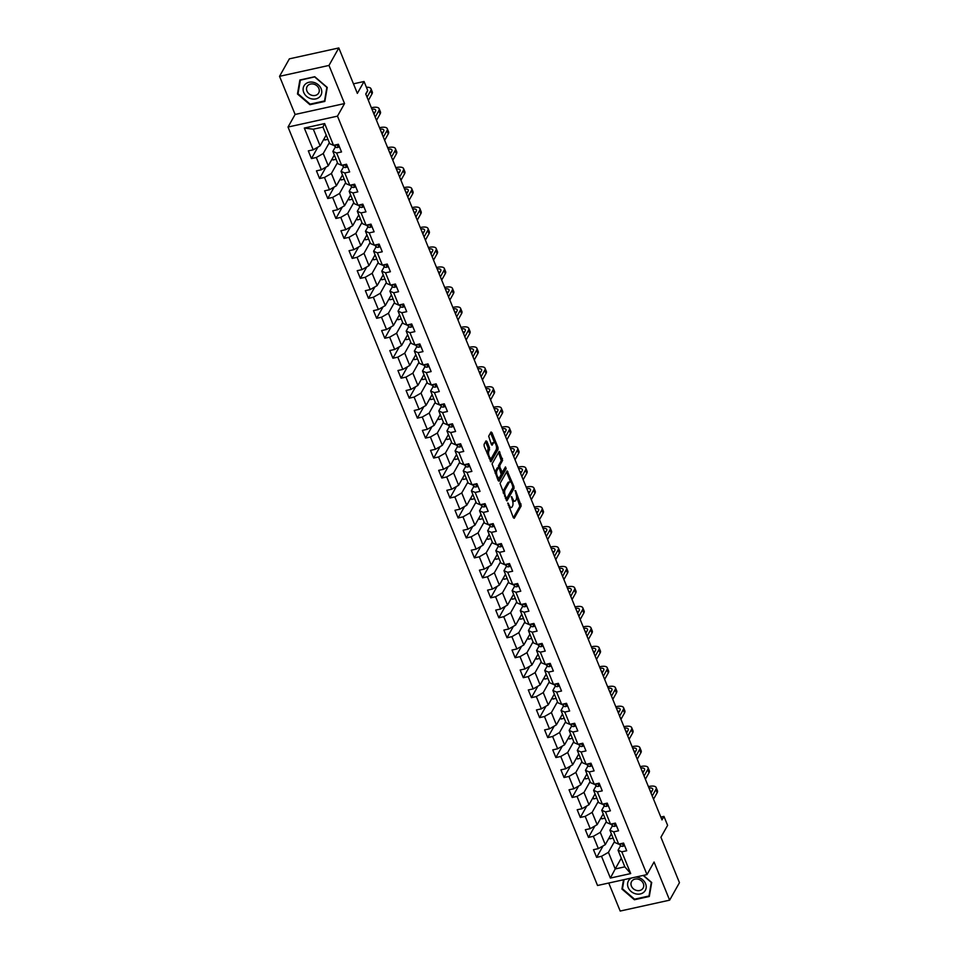 <?xml version="1.0" encoding="UTF-8"?>
<svg xmlns="http://www.w3.org/2000/svg" width="959" height="959" viewBox="0 0 959 959"><rect width="100%" height="100%" fill="white"/><g stroke="black" fill="none" stroke-linecap="round" stroke-linejoin="round"><path stroke-width="1.44" d="M507.814 503.007L513.341 517.716L514.24 518.28L521.193 505.932L515.618 490.648L515.786 493.334A4.675 1.834 77.6 0 1 516.194 499.543L515.606 500.574A4.675 1.834 77.6 0 1 514.971 501.125A4.675 1.834 77.6 0 1 512.729 498.752L511.399 496.63L512.19 499.711A4.675 1.834 77.6 0 1 512.597 505.932L512.022 506.963A4.675 1.834 77.6 0 1 511.387 507.503A4.675 1.834 77.6 0 1 509.145 505.129L507.814 503.007M486.92 441.464L486.021 440.888L484.079 444.353L484.199 446.295L490.948 461.854L498.093 449.339L497.973 447.397L491.919 432.569L491.02 432.006L488.67 436.189L491.38 444.473L492.087 445.216L493.453 442.974A3.908 1.534 77.6 0 1 493.981 442.519A3.908 1.534 77.6 0 1 496.115 445.228A3.908 1.534 77.6 0 1 496.187 449.687L491.619 457.827A3.908 1.534 77.6 0 1 491.092 458.27A3.908 1.534 77.6 0 1 488.958 455.561A3.908 1.534 77.6 0 1 488.874 451.102L489.51 447.805L486.92 441.464L485.566 441.703M608.749 883.023L620.185 911.05L669.634 900.153L679.463 882.676L660.919 837.243L667.608 825.363L663.952 816.397L661.986 819.897L365.739 93.958L367.705 90.458L364.048 81.503L353.463 83.829M328.985 65.428L279.537 76.324L295.108 114.457L344.545 103.56L328.985 65.428L338.815 47.95L357.359 93.383L364.048 81.503M344.545 103.56L337.472 116.147L646.989 874.596L597.541 885.493L288.024 127.044L337.472 116.147M669.634 900.153L654.062 862.009L646.989 874.596M500.023 483.42L506.891 500.934L514.036 488.407L513.916 486.465L507.167 470.905L500.023 483.42M498.224 480.651L492.051 463.892L499.195 451.365L502.612 460.392L499.795 465.403L499.915 467.345L502.336 472.296L505.465 466.913L506.184 468.663L499.124 481.226L498.224 480.651M279.537 76.324L289.366 58.847L338.815 47.95M317.897 147.111L311.447 158.571L316.326 157.492L321.337 169.779L316.458 170.858L319.599 178.53L324.478 177.463L329.488 189.75L324.61 190.817L327.75 198.501L332.629 197.422L337.64 209.709L332.761 210.788L335.89 218.472L340.769 217.393L345.779 229.68L340.913 230.759L344.041 238.431L348.92 237.352L353.931 249.64L349.052 250.719L352.193 258.403L357.072 257.324L362.082 269.611L357.204 270.69L360.332 278.362L365.211 277.295L370.234 289.582L365.355 290.649L368.484 298.333L373.363 297.254L378.373 309.541L373.495 310.62L376.635 318.292L381.514 317.225L386.525 329.512L381.646 330.579L384.787 338.263L389.654 337.184L394.676 349.472L389.798 350.55L392.926 358.234L397.805 357.156L402.816 369.443L397.937 370.51L401.078 378.194L405.957 377.115L410.967 389.402L406.089 390.481L409.229 398.165L414.108 397.086L419.119 409.373L414.24 410.452L417.369 418.124L422.248 417.057L427.27 429.332L422.392 430.411L425.52 438.095L430.399 437.016L435.41 449.303L430.531 450.382L433.672 458.054L438.551 456.987L443.561 469.275L438.683 470.342L441.811 478.026L446.69 476.947L451.713 489.234L446.834 490.313L449.963 497.985L454.842 496.918L459.852 509.205L454.974 510.272L458.114 517.956L462.993 516.877L468.004 529.164L463.125 530.243L466.266 537.927L471.133 536.848L476.155 549.135L471.277 550.214L474.405 557.886L479.284 556.807L484.295 569.095L479.428 570.173L482.557 577.857L487.436 576.779L492.447 589.066L487.568 590.145L490.708 597.817L495.587 596.75L500.598 609.037L495.719 610.104L498.848 617.788L503.727 616.709L508.749 628.996L503.871 630.075L506.999 637.747L511.878 636.68L516.889 648.967L512.01 650.034L515.151 657.718L520.03 656.639L525.041 668.926L520.162 670.005L523.29 677.677L528.169 676.61L533.192 688.898L528.313 689.965L531.442 697.649L536.321 696.57L541.332 708.857L536.453 709.936L539.593 717.62L544.472 716.541L549.483 728.828L544.604 729.907L547.745 737.579L552.612 736.5L557.635 748.787L552.756 749.866L555.884 757.55L560.763 756.471L565.774 768.758L560.907 769.837L564.036 777.509L568.915 776.442L573.926 788.73L569.047 789.796L572.187 797.48L577.066 796.402L582.077 808.689L577.198 809.768L580.327 817.44L585.206 816.373L590.229 828.66L585.35 829.727L588.478 837.411L593.357 836.332L598.368 848.619L593.489 849.698L596.63 857.37L601.509 856.303L610.38 878.06L630.698 873.577L624.836 866.84L618.052 850.201L620.593 845.682M311.447 158.571L308.318 150.887L313.197 149.82L304.315 128.062L324.633 123.579L333.504 145.336L338.383 144.27L341.524 151.942L336.645 153.02L341.656 165.308L346.535 164.229L349.663 171.913L344.784 172.98L349.807 185.267L354.686 184.2L357.815 191.872L352.936 192.951L357.947 205.238L362.826 204.159L365.966 211.843L361.087 212.91L366.098 225.197L370.977 224.13L374.106 231.802L369.227 232.881L374.25 245.168L379.129 244.089L382.257 251.773L377.378 252.852L382.389 265.14L387.268 264.061L390.409 271.733L385.53 272.812L390.541 285.099L395.42 284.02L398.548 291.704L393.681 292.783L398.692 305.07L403.571 303.991L406.7 311.675L401.821 312.742L406.844 325.029L411.711 323.962L414.851 331.634L409.972 332.713L414.983 345L419.862 343.921L423.003 351.605L418.124 352.672L423.135 364.959L428.014 363.893L431.142 371.565L426.264 372.643L431.286 384.931L436.165 383.852L439.294 391.536L434.415 392.615L439.426 404.89L444.305 403.823L447.445 411.495L442.567 412.574L447.577 424.861L452.456 423.782L455.585 431.466L450.706 432.545L455.729 444.832L460.608 443.753L463.736 451.437L458.858 452.504L463.868 464.791L468.747 463.712L471.888 471.396L467.009 472.475L472.02 484.763L476.899 483.684L480.027 491.368L475.161 492.435L480.171 504.722L485.05 503.655L488.179 511.327L483.3 512.406L488.323 524.693L493.19 523.614L496.33 531.298L491.452 532.365L496.462 544.652L501.341 543.585L504.482 551.257L499.603 552.336L504.614 564.623L509.493 563.544L512.621 571.228L507.743 572.307L512.765 584.594L517.644 583.516L520.773 591.188L515.894 592.266L520.905 604.554L525.784 603.475L528.924 611.159L524.046 612.238L529.056 624.525L533.935 623.446L537.064 631.13L532.185 632.197L537.208 644.484L542.087 643.417L545.215 651.089L540.337 652.168L545.347 664.455L550.226 663.376L553.367 671.06L548.488 672.127L553.499 684.414L558.378 683.347L561.518 691.019L556.64 692.098L561.65 704.385L566.529 703.307L569.658 710.991L564.779 712.058L569.802 724.345L574.669 723.278L577.809 730.95L572.931 732.029L577.941 744.316L582.82 743.237L585.961 750.921L581.082 752L586.093 764.287L590.972 763.208L594.101 770.88L589.222 771.959L594.244 784.246L599.123 783.167L602.252 790.851L597.373 791.93L602.384 804.217L607.263 803.139L610.404 810.823L605.525 811.889L610.535 824.177L615.414 823.11L618.543 830.782L613.676 831.861L618.687 844.148L623.566 843.069L626.695 850.753L621.816 851.82L630.698 873.577M334.343 154.998L328.266 165.811L323.243 153.524L329.321 142.711M335.41 146.883L332.869 151.402L337.88 163.689L341.656 165.308M323.243 153.524L316.326 157.492M328.266 165.811L321.337 169.779M336.645 153.02L332.869 151.402M342.483 174.97L336.405 185.77L331.394 173.483L337.472 162.682M343.562 166.842L341.02 171.361L346.031 183.648L349.807 185.267M331.394 173.483L324.478 177.463M336.405 185.77L329.488 189.75M344.784 172.98L341.02 171.361M350.634 194.941L344.557 205.741L339.546 193.454L345.624 182.654M351.713 186.813L349.16 191.332L354.183 203.62L357.947 205.238M339.546 193.454L332.629 197.422M344.557 205.741L337.64 209.709M352.936 192.951L349.16 191.332M358.786 214.9L352.708 225.701L347.685 213.413L353.763 202.613M359.853 206.772L357.311 211.304L362.322 223.579L366.098 225.197M347.685 213.413L340.769 217.393M352.708 225.701L345.779 229.68M361.087 212.91L357.311 211.304M366.925 234.871L360.848 245.672L355.837 233.385L361.915 222.584M368.004 226.744L365.463 231.263L370.474 243.55L374.25 245.168M355.837 233.385L348.92 237.352M360.848 245.672L353.931 249.64M369.227 232.881L365.463 231.263M375.077 254.83L368.999 265.631L363.988 253.356L370.066 242.543M376.156 246.703L373.602 251.234L378.625 263.521L382.389 265.14M363.988 253.356L357.072 257.324M368.999 265.631L362.082 269.611M377.378 252.852L373.602 251.234M383.228 274.801L377.151 285.602L372.128 273.315L378.218 262.514M384.295 266.674L381.754 271.193L386.765 283.48L390.541 285.099M372.128 273.315L365.211 277.295M377.151 285.602L370.234 289.582M385.53 272.812L381.754 271.193M391.38 294.761L385.29 305.573L380.279 293.286L386.357 282.473M392.447 286.633L389.905 291.164L394.916 303.452L398.692 305.07M380.279 293.286L373.363 297.254M385.29 305.573L378.373 309.541M393.681 292.783L389.905 291.164M399.519 314.732L393.442 325.533L388.431 313.245L394.509 302.445M400.598 306.604L398.057 311.124L403.068 323.411L406.844 325.029M388.431 313.245L381.514 317.225M393.442 325.533L386.525 329.512M401.821 312.742L398.057 311.124M407.671 334.691L401.593 345.504L396.582 333.217L402.66 322.404M408.75 326.575L406.196 331.095L411.219 343.382L414.983 345M396.582 333.217L389.654 337.184M401.593 345.504L394.676 349.472M409.972 332.713L406.196 331.095M415.822 354.662L409.745 365.463L404.722 353.176L410.8 342.375M416.889 346.535L414.348 351.054L419.359 363.341L423.135 364.959M404.722 353.176L397.805 357.156M409.745 365.463L402.816 369.443M418.124 352.672L414.348 351.054M423.962 374.633L417.884 385.434L412.873 373.147L418.951 362.346M425.041 366.506L422.499 371.025L427.51 383.312L431.286 384.931M412.873 373.147L405.957 377.115M417.884 385.434L410.967 389.402M426.264 372.643L422.499 371.025M432.113 394.593L426.036 405.393L421.025 393.106L427.103 382.305M433.192 386.465L430.639 390.996L435.662 403.283L439.426 404.89M421.025 393.106L414.108 397.086M426.036 405.393L419.119 409.373M434.415 392.615L430.639 390.996M440.265 414.564L434.187 425.364L429.164 413.077L435.242 402.277M441.332 406.436L438.79 410.955L443.801 423.243L447.577 424.861M429.164 413.077L422.248 417.057M434.187 425.364L427.27 429.332M442.567 412.574L438.79 410.955M448.404 434.523L442.327 445.336L437.316 433.048L443.394 422.236M449.483 426.395L446.942 430.927L451.953 443.214L455.729 444.832M437.316 433.048L430.399 437.016M442.327 445.336L435.41 449.303M450.706 432.545L446.942 430.927M456.556 454.494L450.478 465.295L445.467 453.008L451.545 442.207M457.635 446.367L455.081 450.886L460.104 463.173L463.868 464.791M445.467 453.008L438.551 456.987M450.478 465.295L443.561 469.275M458.858 452.504L455.081 450.886M464.707 474.453L458.63 485.266L453.607 472.979L459.697 462.166M465.774 466.326L463.233 470.857L468.244 483.144L472.02 484.763M453.607 472.979L446.69 476.947M458.63 485.266L451.713 489.234M467.009 472.475L463.233 470.857M472.859 494.424L466.769 505.225L461.758 492.938L467.836 482.137M473.926 486.297L471.384 490.816L476.395 503.103L480.171 504.722M461.758 492.938L454.842 496.918M466.769 505.225L459.852 509.205M475.161 492.435L471.384 490.816M480.998 514.384L474.921 525.196L469.91 512.909L475.988 502.096M482.077 506.268L479.536 510.787L484.547 523.075L488.323 524.693M469.91 512.909L462.993 516.877M474.921 525.196L468.004 529.164M483.3 512.406L479.536 510.787M489.15 534.355L483.072 545.156L478.062 532.868L484.139 522.068M490.229 526.227L487.675 530.747L492.698 543.034L496.462 544.652M478.062 532.868L471.133 536.848M483.072 545.156L476.155 549.135M491.452 532.365L487.675 530.747M497.301 554.326L491.224 565.127L486.201 552.84L492.279 542.039M498.368 546.198L495.827 550.718L500.838 563.005L504.614 564.623M486.201 552.84L479.284 556.807M491.224 565.127L484.295 569.095M499.603 552.336L495.827 550.718M505.441 574.285L499.363 585.086L494.353 572.799L500.43 561.998M506.52 566.158L503.978 570.689L508.989 582.976L512.765 584.594M494.353 572.799L487.436 576.779M499.363 585.086L492.447 589.066M507.743 572.307L503.978 570.689M513.592 594.256L507.515 605.057L502.504 592.77L508.582 581.969M514.671 586.129L512.118 590.648L517.141 602.935L520.905 604.554M502.504 592.77L495.587 596.75M507.515 605.057L500.598 609.037M515.894 592.266L512.118 590.648M521.744 614.216L515.666 625.028L510.644 612.741L516.721 601.928M522.811 606.088L520.269 610.619L525.28 622.906L529.056 624.525M510.644 612.741L503.727 616.709M515.666 625.028L508.749 628.996M524.046 612.238L520.269 610.619M529.883 634.187L523.806 644.987L518.795 632.7L524.873 621.9M530.962 626.059L528.421 630.578L533.432 642.866L537.208 644.484M518.795 632.7L511.878 636.68M523.806 644.987L516.889 648.967M532.185 632.197L528.421 630.578M538.035 654.146L531.957 664.959L526.947 652.671L533.024 641.859M539.114 646.018L536.561 650.55L541.583 662.837L545.347 664.455M526.947 652.671L520.03 656.639M531.957 664.959L525.041 668.926M540.337 652.168L536.561 650.55M546.186 674.117L540.109 684.918L535.098 672.631L541.176 661.83M547.253 665.99L544.712 670.509L549.723 682.796L553.499 684.414M535.098 672.631L528.169 676.61M540.109 684.918L533.192 688.898M548.488 672.127L544.712 670.509M554.338 694.076L548.248 704.889L543.238 692.602L549.315 681.801M555.405 685.961L552.863 690.48L557.874 702.767L561.65 704.385M543.238 692.602L536.321 696.57M548.248 704.889L541.332 708.857M556.64 692.098L552.863 690.48M562.477 714.047L556.4 724.848L551.389 712.561L557.467 701.76M563.556 705.92L561.015 710.439L566.026 722.726L569.802 724.345M551.389 712.561L544.472 716.541M556.4 724.848L549.483 728.828M564.779 712.058L561.015 710.439M570.629 734.019L564.551 744.819L559.541 732.532L565.618 721.731M571.708 725.891L569.155 730.41L574.177 742.698L577.941 744.316M559.541 732.532L552.612 736.5M564.551 744.819L557.635 748.787M572.931 732.029L569.155 730.41M578.78 753.978L572.703 764.779L567.68 752.491L573.758 741.691M579.847 745.85L577.306 750.382L582.317 762.669L586.093 764.287M567.68 752.491L560.763 756.471M572.703 764.779L565.774 768.758M581.082 752L577.306 750.382M586.92 773.949L580.842 784.75L575.832 772.463L581.909 761.662M587.999 765.821L585.458 770.341L590.468 782.628L594.244 784.246M575.832 772.463L568.915 776.442M580.842 784.75L573.926 788.73M589.222 771.959L585.458 770.341M595.071 793.908L588.994 804.721L583.983 792.434L590.061 781.621M596.15 785.781L593.597 790.312L598.62 802.599L602.384 804.217M583.983 792.434L577.066 796.402M588.994 804.721L582.077 808.689M597.373 791.93L593.597 790.312M603.223 813.879L597.145 824.68L592.123 812.393L598.2 801.592M604.29 805.752L601.749 810.271L606.759 822.558L610.535 824.177M592.123 812.393L585.206 816.373M597.145 824.68L590.229 828.66M605.525 811.889L601.749 810.271M611.362 833.839L605.285 844.651L600.274 832.364L606.352 821.551M612.441 825.723L609.9 830.242L614.911 842.529L618.687 844.148M600.274 832.364L593.357 836.332M605.285 844.651L598.368 848.619M613.676 831.861L609.9 830.242M621.288 858.161L615.21 868.962L608.426 852.323L614.503 841.523M608.426 852.323L601.509 856.303M624.836 866.84L615.21 868.962L610.38 878.06M621.816 851.82L618.052 850.201M295.108 114.457L288.024 127.044M663.952 816.397L660.835 817.092M333.504 145.336L329.74 143.718L322.943 127.079L313.317 129.201L320.114 145.84L326.192 135.039M324.633 123.579L322.943 127.079M313.317 129.201L304.315 128.062M320.114 145.84L313.197 149.82M613.113 838.13L609.996 838.813L609.397 837.351M603.067 845.922L596.63 857.37M594.928 825.951L588.478 837.411M604.973 818.159L601.844 818.854L601.245 817.38M586.776 805.992L580.327 817.44M596.822 798.2L593.705 798.883L593.106 797.42M578.625 786.02L572.187 797.48M588.67 778.229L585.553 778.912L584.954 777.449M570.473 766.061L564.036 777.509M580.519 758.269L577.402 758.953L576.803 757.478M562.334 746.09L555.884 757.55M572.379 738.298L569.25 738.981L568.663 737.519M554.182 726.131L547.745 737.579M564.228 718.327L561.111 719.022L560.512 717.548M546.031 706.16L539.593 717.62M556.076 698.368L552.959 699.051L552.36 697.589M537.891 686.2L531.442 697.649M547.937 678.397L544.808 679.092L544.209 677.617M529.74 666.229L523.29 677.677M539.785 658.437L536.668 659.121L536.069 657.658M521.588 646.258L515.151 657.718M531.634 638.466L528.517 639.162L527.918 637.687M513.449 626.299L506.999 637.747M523.494 618.507L520.365 619.19L519.766 617.728M505.297 606.328L498.848 617.788M515.343 598.536L512.226 599.219L511.627 597.757M497.146 586.369L490.708 597.817M507.191 578.565L504.074 579.26L503.475 577.786M488.994 566.397L482.557 577.857M499.04 558.606L495.923 559.289L495.323 557.826M480.855 546.438L474.405 557.886M490.9 538.634L487.771 539.33L487.172 537.855M472.703 526.467L466.266 537.927M482.749 518.675L479.632 519.358L479.032 517.896M464.552 506.508L458.114 517.956M474.597 498.704L471.48 499.399L470.881 497.925M456.412 486.537L449.963 497.985M466.458 478.745L463.329 479.428L462.729 477.966M448.261 466.565L441.811 478.026M458.306 458.774L455.189 459.457L454.59 457.994M440.109 446.606L433.672 458.054M450.155 438.814L447.038 439.498L446.438 438.023M431.97 426.635L425.52 438.095M442.015 418.843L438.886 419.527L438.287 418.064M423.818 406.676L417.369 418.124M433.864 398.872L430.747 399.567L430.147 398.093M415.667 386.705L409.229 398.165M425.712 378.913L422.595 379.596L421.996 378.134M407.515 366.746L401.078 378.194M417.561 358.942L414.444 359.637L413.844 358.163M399.376 346.774L392.926 358.234M409.421 338.983L406.292 339.666L405.693 338.203M391.224 326.803L384.787 338.263M401.27 319.011L398.153 319.707L397.553 318.232M383.073 306.844L376.635 318.292M393.118 299.052L390.001 299.735L389.402 298.273M374.933 286.873L368.484 298.333M384.979 279.081L381.85 279.764L381.25 278.302M366.782 266.914L360.332 278.362M376.827 259.122L373.71 259.805L373.111 258.331M358.63 246.942L352.193 258.403M368.676 239.151L365.559 239.834L364.959 238.371M350.491 226.983L344.041 238.431M360.536 219.179L357.407 219.875L356.808 218.4M342.339 207.012L335.89 218.472M352.385 199.22L349.268 199.904L348.668 198.441M334.188 187.053L327.75 198.501M344.233 179.249L341.116 179.944L340.517 178.47M326.036 167.082L319.599 178.53M336.082 159.29L332.965 159.973L332.365 158.511M327.942 139.319L324.813 140.014L324.214 138.54M623.518 879.763L621.923 889.041L634.402 899.758L649.303 896.473L651.7 882.484L643.429 875.375M299.867 80.005L297.47 93.994L309.949 104.699L324.837 101.426L327.247 87.425L314.768 76.72L299.867 80.005M634.75 899.134L634.402 899.758M622.643 887.77L621.923 889.041M310.296 104.087L309.949 104.699M298.189 92.711L297.47 93.994M509.193 507.527A4.675 1.834 77.6 0 0 510.044 507.791L511.387 507.503M512.633 501.018A4.675 1.834 77.6 0 0 513.64 501.413L514.971 501.125M513.365 517.764L519.862 506.232L516.553 496.51M510.679 482.125L506.508 471.888M506.22 500.238L512.801 487.58M506.172 497.841L506.796 498.248L512.897 487.4L512.07 484.223A4.675 1.834 77.6 0 0 509.828 481.862A4.675 1.834 77.6 0 0 509.193 482.401L505.021 489.809A4.675 1.834 77.6 0 0 505.429 496.031L506.172 497.841L505.321 498.033M509.828 481.862L508.486 482.149A4.675 1.834 77.6 0 0 507.85 482.689L509.193 482.401M503.319 493.142A4.675 1.834 77.6 0 1 503.691 490.109L507.85 482.689M498.56 467.596L498.452 465.702L501.269 460.692L498.536 452.348M498.248 480.699L504.878 467.968M496.87 470.605A3.908 1.534 77.6 0 0 496.942 475.065A3.908 1.534 77.6 0 0 499.076 477.774A3.908 1.534 77.6 0 0 499.615 477.318L501.221 474.453L499.375 468.304L498.68 467.56L496.87 470.605L495.527 470.893A3.908 1.534 77.6 0 0 495.204 473.267M497.098 477.906A3.908 1.534 77.6 0 0 497.745 478.073L499.076 477.774M497.589 467.932L498.476 467.74M495.527 470.893L497.146 468.028M487.208 453.667A3.908 1.534 77.6 0 1 487.544 451.389L488.179 448.093L485.59 441.751M489.15 458.426A3.908 1.534 77.6 0 0 489.749 458.57L491.092 458.27M493.981 442.519L492.638 442.806A3.908 1.534 77.6 0 0 492.111 443.262L493.453 442.974M491.404 444.52L492.111 443.262M494.58 442.65L490.564 432.821M490.277 461.171L496.762 449.639L496.522 447.409M624.441 845.215L623.314 846.198A3.944 1.462 157.8 0 1 620.893 845.994L619.046 844.064M648.392 786.596L648.775 786.512A11.16 4.124 157.8 0 1 656.148 787.543L657.454 790.743A11.16 4.124 157.8 0 1 657.155 792.745L653.535 799.183M656.148 787.543A11.16 4.124 157.8 0 1 655.848 789.545L652.228 795.982M620.281 843.788A3.944 1.462 -22.2 0 0 621.36 843.896L621.864 843.441M650.993 792.973L652.504 790.288A7.444 2.745 -22.2 0 0 652.707 788.945A7.444 2.745 -22.2 0 0 648.991 788.046M652 791.175A7.444 2.745 -22.2 0 0 650.298 791.247M631.513 878A9.674 8.14 -150.6 0 0 627.809 886.356A9.674 8.14 -150.6 0 0 635.481 893.788A9.674 8.14 -150.6 0 0 646.114 888.13A9.674 8.14 -150.6 0 0 638.298 877.461A9.674 8.14 -150.6 0 0 635.673 877.089M638.322 879.211A6.617 5.574 -150.6 0 0 631.585 881.549A6.617 5.574 -150.6 0 0 636.392 890.384A6.617 5.574 -150.6 0 0 643.129 888.046A6.617 5.574 -150.6 0 0 638.322 879.211M649.555 894.999L648.991 896.006L634.558 899.182L622.463 888.801L624.033 879.655M643.153 875.435L651.317 882.448L648.991 896.006M303.751 92.484A9.674 8.14 -150.6 0 0 315.835 98.897A9.674 8.14 -150.6 0 0 321.121 88.66A9.674 8.14 -150.6 0 0 309.038 82.258A9.674 8.14 -150.6 0 0 303.751 92.484M306.952 91.057A6.617 5.574 -150.6 0 0 312.682 95.492A6.617 5.574 -150.6 0 0 318.676 92.987A6.617 5.574 -150.6 0 0 318.844 88.432A6.617 5.574 -150.6 0 0 313.125 83.996A6.617 5.574 -150.6 0 0 307.132 86.502A6.617 5.574 -150.6 0 0 306.952 91.057M314.768 77.02L326.863 87.389L324.538 100.947L310.105 104.123L298.009 93.754L300.335 80.196L314.876 76.816M325.101 99.952L324.538 100.947M616.289 825.243L615.163 826.226A3.944 1.462 157.8 0 1 612.741 826.023L610.895 824.105M640.252 766.637L640.624 766.553A11.16 4.124 157.8 0 1 648.008 767.572L649.315 770.772A11.16 4.124 157.8 0 1 649.003 772.786L645.383 779.223M648.008 767.572A11.16 4.124 157.8 0 1 647.697 769.586L644.076 776.023M612.13 823.829A3.944 1.462 -22.2 0 0 613.221 823.925L613.712 823.481M642.842 773.002L644.352 770.317A7.444 2.745 -22.2 0 0 644.568 768.986A7.444 2.745 -22.2 0 0 640.84 768.087M643.849 771.216A7.444 2.745 -22.2 0 0 642.146 771.288M608.138 805.284L607.011 806.255A3.944 1.462 157.8 0 1 604.59 806.063L602.743 804.133M632.101 746.665L632.472 746.581A11.16 4.124 157.8 0 1 639.857 747.612L641.163 750.813A11.16 4.124 157.8 0 1 640.852 752.815L637.232 759.252M639.857 747.612A11.16 4.124 157.8 0 1 639.545 749.614L635.925 756.052M603.99 803.858A3.944 1.462 -22.2 0 0 605.069 803.966L605.561 803.51M634.702 753.043L636.213 750.358A7.444 2.745 -22.2 0 0 636.416 749.015A7.444 2.745 -22.2 0 0 632.688 748.116M635.709 751.245A7.444 2.745 -22.2 0 0 633.995 751.317M599.998 785.313L598.872 786.296A3.944 1.462 157.8 0 1 596.438 786.092L594.604 784.162M623.949 726.706L624.333 726.622A11.16 4.124 157.8 0 1 631.705 727.641L633.012 730.842A11.16 4.124 157.8 0 1 632.712 732.856L629.092 739.281M631.705 727.641A11.16 4.124 157.8 0 1 631.406 729.655L627.785 736.092M595.839 783.899A3.944 1.462 -22.2 0 0 596.918 783.994L597.409 783.551M626.551 733.072L628.061 730.386A7.444 2.745 -22.2 0 0 628.265 729.056A7.444 2.745 -22.2 0 0 624.549 728.157M627.558 731.285A7.444 2.745 -22.2 0 0 625.855 731.357M591.847 765.354L590.768 766.277A3.944 1.462 157.8 0 1 588.299 766.133L586.452 764.203M615.798 706.735L616.181 706.651A11.16 4.124 157.8 0 1 623.566 707.682L624.872 710.883A11.16 4.124 157.8 0 1 624.561 712.885L620.941 719.322M623.566 707.682A11.16 4.124 157.8 0 1 623.254 709.684L619.634 716.121M587.687 763.927A3.944 1.462 -22.2 0 0 588.778 764.035L589.27 763.58M618.399 713.1L619.91 710.427A7.444 2.745 -22.2 0 0 620.113 709.085A7.444 2.745 -22.2 0 0 616.397 708.186M619.406 711.314A7.444 2.745 -22.2 0 0 617.704 711.386M583.695 745.383L582.569 746.366A3.944 1.462 157.8 0 1 580.147 746.162L578.301 744.232M607.658 686.764L608.03 686.692A11.16 4.124 157.8 0 1 615.414 687.711L616.721 690.912A11.16 4.124 157.8 0 1 616.409 692.925L612.789 699.351M615.414 687.711A11.16 4.124 157.8 0 1 615.103 689.725L611.482 696.15M579.548 743.968A3.944 1.462 -22.2 0 0 580.627 744.064L581.118 743.621M610.26 693.141L611.77 690.456A7.444 2.745 -22.2 0 0 611.974 689.113A7.444 2.745 -22.2 0 0 608.246 688.226M611.267 691.355A7.444 2.745 -22.2 0 0 609.552 691.427M575.544 725.424L574.429 726.395A3.944 1.462 157.8 0 1 571.996 726.203L570.161 724.273M599.507 666.805L599.89 666.721A11.16 4.124 157.8 0 1 607.263 667.752L608.569 670.952A11.16 4.124 157.8 0 1 608.27 672.954L604.649 679.392M607.263 667.752A11.16 4.124 157.8 0 1 606.963 669.754L603.343 676.191M571.396 723.997A3.944 1.462 -22.2 0 0 572.475 724.105L572.967 723.649M602.108 673.17L603.619 670.485A7.444 2.745 -22.2 0 0 603.822 669.154A7.444 2.745 -22.2 0 0 600.106 668.255M603.115 671.384A7.444 2.745 -22.2 0 0 601.401 671.456M567.404 705.452L566.278 706.435A3.944 1.462 157.8 0 1 563.856 706.232L562.01 704.302M591.355 646.834L591.739 646.75A11.16 4.124 157.8 0 1 599.123 647.781L600.43 650.981A11.16 4.124 157.8 0 1 600.118 652.983L596.498 659.42M599.123 647.781A11.16 4.124 157.8 0 1 598.812 649.782L595.191 656.22M563.245 704.026A3.944 1.462 -22.2 0 0 564.336 704.134L564.827 703.69M593.957 653.211L595.467 650.526A7.444 2.745 -22.2 0 0 595.671 649.183A7.444 2.745 -22.2 0 0 591.955 648.296M594.964 651.425A7.444 2.745 -22.2 0 0 593.261 651.485M559.253 685.493L558.126 686.464A3.944 1.462 157.8 0 1 555.705 686.272L553.858 684.342M583.216 626.874L583.587 626.79A11.16 4.124 157.8 0 1 590.972 627.809L592.278 631.01A11.16 4.124 157.8 0 1 591.967 633.024L588.346 639.461M590.972 627.809A11.16 4.124 157.8 0 1 590.66 629.823L587.04 636.261M555.105 684.067A3.944 1.462 -22.2 0 0 556.184 684.163L556.676 683.719M585.817 633.24L587.316 630.554A7.444 2.745 -22.2 0 0 587.531 629.224A7.444 2.745 -22.2 0 0 583.803 628.325M586.812 631.454A7.444 2.745 -22.2 0 0 585.11 631.525M551.101 665.522L549.975 666.505A3.944 1.462 157.8 0 1 547.553 666.301L545.707 664.371M575.064 606.903L575.436 606.819A11.16 4.124 157.8 0 1 582.82 607.85L584.127 611.051A11.16 4.124 157.8 0 1 583.815 613.053L580.195 619.49M582.82 607.85A11.16 4.124 157.8 0 1 582.509 609.852L578.888 616.289M546.954 664.096A3.944 1.462 -22.2 0 0 548.033 664.203L548.524 663.748M577.666 613.281L579.176 610.595A7.444 2.745 -22.2 0 0 579.38 609.253A7.444 2.745 -22.2 0 0 575.652 608.354M578.673 611.482A7.444 2.745 -22.2 0 0 576.958 611.554M542.962 645.551L541.835 646.534A3.944 1.462 157.8 0 1 539.414 646.33L537.567 644.412M566.913 586.944L567.296 586.86A11.16 4.124 157.8 0 1 574.669 587.879L575.975 591.08A11.16 4.124 157.8 0 1 575.676 593.094L572.055 599.531M574.669 587.879A11.16 4.124 157.8 0 1 574.369 589.893L570.749 596.33M538.802 644.136A3.944 1.462 -22.2 0 0 539.881 644.232L540.385 643.789M569.514 593.309L571.025 590.624A7.444 2.745 -22.2 0 0 571.228 589.294A7.444 2.745 -22.2 0 0 567.512 588.394M570.521 591.523A7.444 2.745 -22.2 0 0 568.819 591.595M534.81 625.592L533.683 626.563A3.944 1.462 157.8 0 1 531.262 626.371L529.416 624.441M558.773 566.973L559.145 566.889A11.16 4.124 157.8 0 1 566.529 567.92L567.836 571.12A11.16 4.124 157.8 0 1 567.524 573.122L563.904 579.56M566.529 567.92A11.16 4.124 157.8 0 1 566.218 569.922L562.597 576.359M530.651 624.165A3.944 1.462 -22.2 0 0 531.742 624.273L532.233 623.818M561.363 573.35L562.873 570.665A7.444 2.745 -22.2 0 0 563.089 569.322A7.444 2.745 -22.2 0 0 559.361 568.423M562.37 571.552A7.444 2.745 -22.2 0 0 560.667 571.624M526.659 605.62L525.532 606.603A3.944 1.462 157.8 0 1 523.111 606.4L521.264 604.47M550.622 547.014L550.993 546.93A11.16 4.124 157.8 0 1 558.378 547.949L559.684 551.149A11.16 4.124 157.8 0 1 559.373 553.163L555.752 559.588M558.378 547.949A11.16 4.124 157.8 0 1 558.066 549.963L554.446 556.4M522.511 604.206A3.944 1.462 -22.2 0 0 523.59 604.302L524.082 603.858M553.223 553.379L554.734 550.694A7.444 2.745 -22.2 0 0 554.937 549.351A7.444 2.745 -22.2 0 0 551.209 548.464M554.23 551.593A7.444 2.745 -22.2 0 0 552.516 551.665M518.519 585.661L517.392 586.632A3.944 1.462 157.8 0 1 514.959 586.44L513.125 584.51M542.47 527.042L542.854 526.959A11.16 4.124 157.8 0 1 550.226 527.989L551.533 531.19A11.16 4.124 157.8 0 1 551.233 533.192L547.613 539.629M550.226 527.989A11.16 4.124 157.8 0 1 549.927 529.991L546.306 536.429M514.36 584.235A3.944 1.462 -22.2 0 0 515.439 584.343L515.93 583.887M545.072 533.408L546.582 530.735A7.444 2.745 -22.2 0 0 546.786 529.392A7.444 2.745 -22.2 0 0 543.07 528.493M546.079 531.622A7.444 2.745 -22.2 0 0 544.376 531.694M510.368 565.69L509.241 566.673A3.944 1.462 157.8 0 1 506.82 566.469L504.973 564.539M534.319 507.071L534.702 506.999A11.16 4.124 157.8 0 1 542.087 508.018L543.393 511.219A11.16 4.124 157.8 0 1 543.082 513.221L539.461 519.658M542.087 508.018A11.16 4.124 157.8 0 1 541.775 510.032L538.155 516.457M506.208 564.276A3.944 1.462 -22.2 0 0 507.299 564.371L507.791 563.928M536.92 513.449L538.431 510.763A7.444 2.745 -22.2 0 0 538.634 509.421A7.444 2.745 -22.2 0 0 534.918 508.534M537.927 511.662A7.444 2.745 -22.2 0 0 536.225 511.734M502.216 545.731L501.089 546.702A3.944 1.462 157.8 0 1 498.668 546.51L496.822 544.58M526.179 487.112L526.551 487.028A11.16 4.124 157.8 0 1 533.935 488.059L535.242 491.248A11.16 4.124 157.8 0 1 534.93 493.262L531.31 499.699M533.935 488.059A11.16 4.124 157.8 0 1 533.624 490.061L530.003 496.498M498.069 544.304A3.944 1.462 -22.2 0 0 499.148 544.412L499.639 543.957M528.781 493.477L530.291 490.792A7.444 2.745 -22.2 0 0 530.495 489.462A7.444 2.745 -22.2 0 0 526.767 488.563M529.788 491.691A7.444 2.745 -22.2 0 0 528.073 491.763M494.065 525.76L492.95 526.743A3.944 1.462 157.8 0 1 490.517 526.539L488.682 524.609M518.028 467.141L518.399 467.057A11.16 4.124 157.8 0 1 525.784 468.088L527.09 471.289A11.16 4.124 157.8 0 1 526.791 473.29L523.158 479.728M525.784 468.088A11.16 4.124 157.8 0 1 525.484 470.09L521.864 476.527M489.917 524.333A3.944 1.462 -22.2 0 0 490.996 524.441L491.488 523.986M520.629 473.518L522.14 470.833A7.444 2.745 -22.2 0 0 522.343 469.49A7.444 2.745 -22.2 0 0 518.615 468.603M521.636 471.732A7.444 2.745 -22.2 0 0 519.922 471.792M485.925 505.789L484.798 506.772A3.944 1.462 157.8 0 1 482.377 506.58L480.531 504.65M509.876 447.182L510.26 447.098A11.16 4.124 157.8 0 1 517.644 448.117L518.939 451.317A11.16 4.124 157.8 0 1 518.639 453.331L515.019 459.769M517.644 448.117A11.16 4.124 157.8 0 1 517.333 450.131L513.712 456.568M481.766 504.374A3.944 1.462 -22.2 0 0 482.856 504.47L483.348 504.026M512.478 453.547L513.988 450.862A7.444 2.745 -22.2 0 0 514.192 449.531A7.444 2.745 -22.2 0 0 510.476 448.632M513.485 451.761A7.444 2.745 -22.2 0 0 511.782 451.833M477.774 485.829L476.647 486.812A3.944 1.462 157.8 0 1 474.226 486.609L472.379 484.679M501.737 427.211L502.108 427.127A11.16 4.124 157.8 0 1 509.493 428.158L510.799 431.358A11.16 4.124 157.8 0 1 510.488 433.36L506.867 439.797M509.493 428.158A11.16 4.124 157.8 0 1 509.181 430.159L505.561 436.597M473.626 484.403A3.944 1.462 -22.2 0 0 474.705 484.511L475.196 484.055M504.338 433.588L505.837 430.903A7.444 2.745 -22.2 0 0 506.052 429.56A7.444 2.745 -22.2 0 0 502.324 428.661M505.333 431.79A7.444 2.745 -22.2 0 0 503.631 431.862M469.622 465.858L468.495 466.841A3.944 1.462 157.8 0 1 466.074 466.637L464.228 464.719M493.585 407.251L493.957 407.167A11.16 4.124 157.8 0 1 501.341 408.186L502.648 411.387A11.16 4.124 157.8 0 1 502.336 413.401L498.716 419.838M501.341 408.186A11.16 4.124 157.8 0 1 501.03 410.2L497.409 416.638M465.475 464.444A3.944 1.462 -22.2 0 0 466.553 464.54L467.045 464.096M496.187 413.617L497.697 410.932A7.444 2.745 -22.2 0 0 497.901 409.601A7.444 2.745 -22.2 0 0 494.173 408.702M497.194 411.831A7.444 2.745 -22.2 0 0 495.479 411.902M461.483 445.899L460.356 446.87A3.944 1.462 157.8 0 1 457.934 446.678L456.088 444.748M485.434 387.28L485.817 387.196A11.16 4.124 157.8 0 1 493.19 388.227L494.496 391.428A11.16 4.124 157.8 0 1 494.197 393.43L490.576 399.867M493.19 388.227A11.16 4.124 157.8 0 1 492.89 390.229L489.27 396.666M457.323 444.473A3.944 1.462 -22.2 0 0 458.402 444.58L458.905 444.125M488.035 393.658L489.546 390.972A7.444 2.745 -22.2 0 0 489.749 389.63A7.444 2.745 -22.2 0 0 486.033 388.731M489.042 391.859A7.444 2.745 -22.2 0 0 487.34 391.931M453.331 425.928L452.204 426.911A3.944 1.462 157.8 0 1 449.783 426.707L447.937 424.777M477.294 367.321L477.666 367.237A11.16 4.124 157.8 0 1 485.05 368.256L486.357 371.457A11.16 4.124 157.8 0 1 486.045 373.471L482.425 379.896M485.05 368.256A11.16 4.124 157.8 0 1 484.739 370.27L481.118 376.695M449.172 424.513A3.944 1.462 -22.2 0 0 450.262 424.609L450.754 424.166M479.884 373.686L481.394 371.001A7.444 2.745 -22.2 0 0 481.598 369.659A7.444 2.745 -22.2 0 0 477.882 368.771M480.891 371.9A7.444 2.745 -22.2 0 0 479.188 371.972M445.18 405.969L444.053 406.94A3.944 1.462 157.8 0 1 441.631 406.748L439.785 404.818M469.143 347.35L469.514 347.266A11.16 4.124 157.8 0 1 476.899 348.297L478.205 351.497A11.16 4.124 157.8 0 1 477.894 353.499L474.273 359.937M476.899 348.297A11.16 4.124 157.8 0 1 476.587 350.299L472.967 356.736M441.032 404.542A3.944 1.462 -22.2 0 0 442.111 404.65L442.602 404.195M471.744 353.715L473.255 351.042A7.444 2.745 -22.2 0 0 473.458 349.699A7.444 2.745 -22.2 0 0 469.73 348.8M472.751 351.929A7.444 2.745 -22.2 0 0 471.037 352.001M437.04 385.998L435.913 386.98A3.944 1.462 157.8 0 1 433.48 386.777L431.646 384.847M460.991 327.379L461.375 327.295A11.16 4.124 157.8 0 1 468.747 328.326L470.054 331.526A11.16 4.124 157.8 0 1 469.754 333.528L466.134 339.966M468.747 328.326A11.16 4.124 157.8 0 1 468.448 330.34L464.827 336.765M432.881 384.583A3.944 1.462 -22.2 0 0 433.959 384.679L434.451 384.235M463.593 333.756L465.103 331.071A7.444 2.745 -22.2 0 0 465.307 329.728A7.444 2.745 -22.2 0 0 461.591 328.841M464.6 331.97A7.444 2.745 -22.2 0 0 462.897 332.042M428.889 366.038L427.762 367.009A3.944 1.462 157.8 0 1 425.34 366.817L423.494 364.888M452.84 307.419L453.223 307.336A11.16 4.124 157.8 0 1 460.608 308.366L461.914 311.555A11.16 4.124 157.8 0 1 461.603 313.569L457.982 320.006M460.608 308.366A11.16 4.124 157.8 0 1 460.296 310.368L456.676 316.806M424.729 364.612A3.944 1.462 -22.2 0 0 425.82 364.72L426.311 364.264M455.441 313.785L456.952 311.1A7.444 2.745 -22.2 0 0 457.155 309.769A7.444 2.745 -22.2 0 0 453.439 308.87M456.448 311.999A7.444 2.745 -22.2 0 0 454.746 312.071M420.737 346.067L419.61 347.05A3.944 1.462 157.8 0 1 417.189 346.846L415.343 344.916M444.7 287.448L445.072 287.364A11.16 4.124 157.8 0 1 452.456 288.395L453.763 291.596A11.16 4.124 157.8 0 1 453.451 293.598L449.831 300.035M452.456 288.395A11.16 4.124 157.8 0 1 452.145 290.397L448.524 296.834M416.59 344.641A3.944 1.462 -22.2 0 0 417.668 344.749L418.16 344.293M447.302 293.826L448.812 291.14A7.444 2.745 -22.2 0 0 449.016 289.798A7.444 2.745 -22.2 0 0 445.288 288.899M448.309 292.039A7.444 2.745 -22.2 0 0 446.594 292.099M412.586 326.096L411.471 327.079A3.944 1.462 157.8 0 1 409.037 326.887L407.203 324.957M436.549 267.489L436.92 267.405A11.16 4.124 157.8 0 1 444.305 268.424L445.611 271.625A11.16 4.124 157.8 0 1 445.3 273.639L441.679 280.076M444.305 268.424A11.16 4.124 157.8 0 1 444.005 270.438L440.385 276.875M408.438 324.681A3.944 1.462 -22.2 0 0 409.517 324.777L410.008 324.334M439.15 273.854L440.661 271.169A7.444 2.745 -22.2 0 0 440.864 269.839A7.444 2.745 -22.2 0 0 437.136 268.94M440.157 272.068A7.444 2.745 -22.2 0 0 438.443 272.14M404.446 306.137L403.319 307.108A3.944 1.462 157.8 0 1 400.898 306.916L399.052 304.986M428.397 247.518L428.781 247.434A11.16 4.124 157.8 0 1 436.165 248.465L437.46 251.666A11.16 4.124 157.8 0 1 437.16 253.667L433.54 260.105M436.165 248.465A11.16 4.124 157.8 0 1 435.854 250.467L432.233 256.904M400.287 304.71A3.944 1.462 -22.2 0 0 401.365 304.818L401.869 304.363M430.999 253.895L432.509 251.21A7.444 2.745 -22.2 0 0 432.713 249.867A7.444 2.745 -22.2 0 0 428.997 248.968M432.006 252.097A7.444 2.745 -22.2 0 0 430.303 252.169M396.295 286.166L395.168 287.149A3.944 1.462 157.8 0 1 392.746 286.945L390.9 285.027M420.258 227.559L420.629 227.475A11.16 4.124 157.8 0 1 428.014 228.494L429.32 231.694A11.16 4.124 157.8 0 1 429.009 233.708L425.388 240.134M428.014 228.494A11.16 4.124 157.8 0 1 427.702 230.508L424.082 236.945M392.147 284.751A3.944 1.462 -22.2 0 0 393.226 284.847L393.717 284.403M422.847 233.924L424.358 231.239A7.444 2.745 -22.2 0 0 424.573 229.908A7.444 2.745 -22.2 0 0 420.845 229.009M423.854 232.138A7.444 2.745 -22.2 0 0 422.152 232.21M388.143 266.206L387.016 267.177A3.944 1.462 157.8 0 1 384.595 266.986L382.749 265.056M412.106 207.588L412.478 207.504A11.16 4.124 157.8 0 1 419.862 208.535L421.169 211.735A11.16 4.124 157.8 0 1 420.857 213.737L417.237 220.174M419.862 208.535A11.16 4.124 157.8 0 1 419.551 210.536L415.93 216.974M383.996 264.78A3.944 1.462 -22.2 0 0 385.074 264.888L385.566 264.432M414.708 213.953L416.218 211.28A7.444 2.745 -22.2 0 0 416.422 209.937A7.444 2.745 -22.2 0 0 412.694 209.038M415.715 212.167A7.444 2.745 -22.2 0 0 414 212.239M380.004 246.235L378.877 247.218A3.944 1.462 157.8 0 1 376.455 247.014L374.609 245.084M403.955 187.616L404.338 187.544A11.16 4.124 157.8 0 1 411.711 188.563L413.017 191.764A11.16 4.124 157.8 0 1 412.718 193.778L409.097 200.203M411.711 188.563A11.16 4.124 157.8 0 1 411.411 190.577L407.791 197.003M375.844 244.821A3.944 1.462 -22.2 0 0 376.923 244.917L377.426 244.473M406.556 193.994L408.066 191.309A7.444 2.745 -22.2 0 0 408.27 189.966A7.444 2.745 -22.2 0 0 404.554 189.079M407.563 192.208A7.444 2.745 -22.2 0 0 405.861 192.28M371.852 226.276L370.725 227.247A3.944 1.462 157.8 0 1 368.304 227.055L366.458 225.125M395.815 167.657L396.187 167.573A11.16 4.124 157.8 0 1 403.571 168.604L404.878 171.805A11.16 4.124 157.8 0 1 404.566 173.807L400.946 180.244M403.571 168.604A11.16 4.124 157.8 0 1 403.259 170.606L399.639 177.043M367.693 224.85A3.944 1.462 -22.2 0 0 368.783 224.957L369.275 224.502M398.405 174.023L399.915 171.349A7.444 2.745 -22.2 0 0 400.119 170.007A7.444 2.745 -22.2 0 0 396.403 169.108M399.412 172.236A7.444 2.745 -22.2 0 0 397.709 172.308M363.701 206.305L362.574 207.288A3.944 1.462 157.8 0 1 360.152 207.084L358.306 205.154M387.664 147.686L388.035 147.602A11.16 4.124 157.8 0 1 395.42 148.633L396.726 151.834A11.16 4.124 157.8 0 1 396.415 153.836L392.794 160.273M395.42 148.633A11.16 4.124 157.8 0 1 395.108 150.647L391.488 157.072M359.553 204.878A3.944 1.462 -22.2 0 0 360.632 204.986L361.123 204.543M390.265 154.063L391.775 151.378A7.444 2.745 -22.2 0 0 391.979 150.036A7.444 2.745 -22.2 0 0 388.251 149.148M391.272 152.277A7.444 2.745 -22.2 0 0 389.558 152.337M355.561 186.346L354.434 187.317A3.944 1.462 157.8 0 1 352.001 187.125L350.167 185.195M379.512 127.727L379.896 127.643A11.16 4.124 157.8 0 1 387.268 128.674L388.575 131.863A11.16 4.124 157.8 0 1 388.275 133.876L384.655 140.314M387.268 128.674A11.16 4.124 157.8 0 1 386.968 130.676L383.348 137.113M351.402 184.919A3.944 1.462 -22.2 0 0 352.48 185.027L352.972 184.572M382.114 134.092L383.624 131.407A7.444 2.745 -22.2 0 0 383.828 130.076A7.444 2.745 -22.2 0 0 380.112 129.177M383.121 132.306A7.444 2.745 -22.2 0 0 381.406 132.378M347.41 166.375L346.283 167.357A3.944 1.462 157.8 0 1 343.861 167.154L342.015 165.224M371.361 107.756L371.744 107.672A11.16 4.124 157.8 0 1 379.129 108.703L380.435 111.903A11.16 4.124 157.8 0 1 380.124 113.905L376.503 120.343M379.129 108.703A11.16 4.124 157.8 0 1 378.817 110.705L375.197 117.142M343.25 164.948A3.944 1.462 -22.2 0 0 344.341 165.056L344.832 164.6M373.962 114.133L375.472 111.448A7.444 2.745 -22.2 0 0 375.676 110.105A7.444 2.745 -22.2 0 0 371.96 109.206M374.969 112.335A7.444 2.745 -22.2 0 0 373.267 112.407M339.258 146.403L338.131 147.386A3.944 1.462 157.8 0 1 335.71 147.183L333.864 145.265M366.41 87.293A11.16 4.124 157.8 0 1 370.977 88.731L372.284 91.932A11.16 4.124 157.8 0 1 371.972 93.946L368.352 100.383M370.977 88.731A11.16 4.124 157.8 0 1 370.665 90.745L367.045 97.183M335.111 144.989A3.944 1.462 -22.2 0 0 336.189 145.085L336.681 144.641M365.823 94.162L367.333 91.477A7.444 2.745 -22.2 0 0 367.609 90.625M508.294 505.321L509.145 505.129M511.315 497.182L512.034 497.026M511.878 498.944L512.729 498.752M514.899 490.804L515.618 490.648M519.73 504.29L521.061 503.99M519.862 506.232L521.193 505.932M507.719 503.559L508.438 503.403M506.532 471.936L507.862 471.648M512.969 486.669L513.916 486.465M512.705 488.706L514.036 488.407M505.513 498.524L506.484 498.32M503.691 490.109L505.021 489.809M504.578 496.211L505.429 496.031M498.56 452.396L499.891 452.109M501.149 458.75L502.48 458.45M501.269 460.692L502.612 460.392M498.452 465.702L499.795 465.403M498.836 467.584L499.915 467.345M500.778 471.744L501.629 471.552M504.854 468.963L506.184 468.663M488.179 448.093L489.51 447.805M488.299 450.035L489.641 449.747M487.544 451.389L488.874 451.102M490.588 432.869L491.919 432.569M496.63 447.697L497.973 447.397M496.762 449.639L498.093 449.339M623.362 846.15L622.235 843.369M657.155 792.745L655.848 789.545M620.893 845.994L620.017 843.848M615.222 826.178L614.084 823.397M649.003 772.786L647.697 769.586M612.741 826.023L611.866 823.889M607.071 806.219L605.932 803.426M640.852 752.815L639.545 749.614M604.59 806.063L603.714 803.918M598.919 786.248L597.781 783.467M632.712 732.856L631.406 729.655M596.438 786.092L595.575 783.959M590.768 766.277L589.641 763.496M624.561 712.885L623.254 709.684M588.299 766.133L587.423 763.987M582.628 746.318L581.49 743.537M616.409 692.925L615.103 689.725M580.147 746.162L579.272 744.028M574.477 726.347L573.338 723.566M608.27 672.954L606.963 669.754M571.996 726.203L571.12 724.057M566.325 706.387L565.199 703.606M600.118 652.983L598.812 649.782M563.856 706.232L562.981 704.086M558.186 686.416L557.047 683.635M591.967 633.024L590.66 629.823M555.705 686.272L554.829 684.127M550.034 666.457L548.896 663.676M583.815 613.053L582.509 609.852M547.553 666.301L546.678 664.155M541.883 646.486L540.756 643.705M575.676 593.094L574.369 589.893M539.414 646.33L538.538 644.196M533.743 626.527L532.605 623.734M567.524 573.122L566.218 569.922M531.262 626.371L530.387 624.225M525.592 606.556L524.453 603.774M559.373 553.163L558.066 549.963M523.111 606.4L522.235 604.266M517.44 586.584L516.302 583.803M551.233 533.192L549.927 529.991M514.959 586.44L514.096 584.295M509.289 566.625L508.162 563.844M543.082 513.221L541.775 510.032M506.82 566.469L505.944 564.336M501.149 546.654L500.011 543.873M534.93 493.262L533.624 490.061M498.668 546.51L497.793 544.364M492.998 526.695L491.859 523.914M526.791 473.29L525.484 470.09M490.517 526.539L489.641 524.393M484.846 506.724L483.72 503.943M518.639 453.331L517.333 450.131M482.377 506.58L481.502 504.434M476.707 486.764L475.568 483.983M510.488 433.36L509.181 430.159M474.226 486.609L473.35 484.463M468.555 466.793L467.417 464.012M502.336 413.401L501.03 410.2M466.074 466.637L465.199 464.504M460.404 446.834L459.277 444.041M494.197 393.43L492.89 390.229M457.934 446.678L457.059 444.532M452.264 426.863L451.126 424.082M486.045 373.471L484.739 370.27M449.783 426.707L448.908 424.573M444.113 406.892L442.974 404.111M477.894 353.499L476.587 350.299M441.631 406.748L440.756 404.602M435.961 386.933L434.823 384.151M469.754 333.528L468.448 330.34M433.48 386.777L432.617 384.631M427.81 366.961L426.683 364.18M461.603 313.569L460.296 310.368M425.34 366.817L424.465 364.672M419.67 347.002L418.532 344.221M453.451 293.598L452.145 290.397M417.189 346.846L416.314 344.701M411.519 327.031L410.38 324.25M445.3 273.639L444.005 270.438M409.037 326.887L408.162 324.741M403.367 307.072L402.241 304.291M437.16 253.667L435.854 250.467M400.898 306.916L400.023 304.77M395.228 287.101L394.089 284.32M429.009 233.708L427.702 230.508M392.746 286.945L391.871 284.811M387.076 267.129L385.938 264.348M420.857 213.737L419.551 210.536M384.595 266.986L383.72 264.84M378.925 247.17L377.786 244.389M412.718 193.778L411.411 190.577M376.455 247.014L375.58 244.881M370.785 227.199L369.647 224.418M404.566 173.807L403.259 170.606M368.304 227.055L367.429 224.909M362.634 207.24L361.495 204.459M396.415 153.836L395.108 150.647M360.152 207.084L359.277 204.938M354.482 187.269L353.344 184.488M388.275 133.876L386.968 130.676M352.001 187.125L351.126 184.979M346.331 167.31L345.204 164.528M380.124 113.905L378.817 110.705M343.861 167.154L342.986 165.008M338.191 147.338L337.053 144.557M371.972 93.946L370.665 90.745M335.71 147.183L334.835 145.049M505.549 498.608L506.664 498.368M501.113 472.559L502.336 472.296M497.337 467.86L498.68 467.56"/></g></svg>
